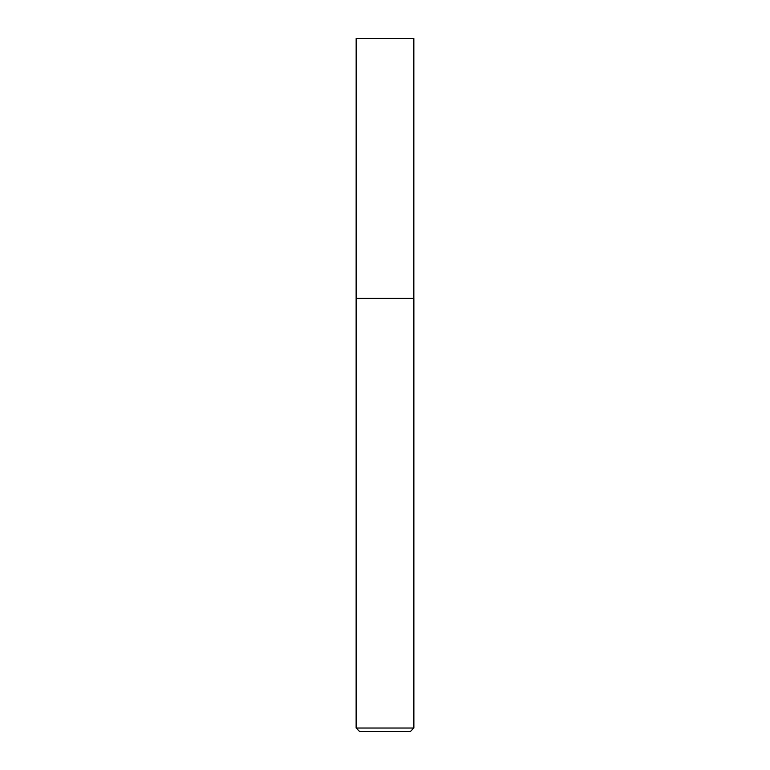 <?xml version="1.0" encoding="UTF-8"?>
<svg xmlns="http://www.w3.org/2000/svg" width="770" height="770" viewBox="0 0 770 770"><rect width="100%" height="100%" fill="white"/><g stroke="black" fill="none" stroke-linecap="round" stroke-linejoin="round"><path stroke-width="1.16" d="M356.154 298.375L413.846 298.375L413.846 38.5L356.154 38.5L356.125 298.539L413.846 298.375M413.875 728.035L410.41 731.5L359.59 731.5L356.125 728.035L413.875 728.035L413.875 298.539M356.125 728.035L356.125 298.539"/></g></svg>
